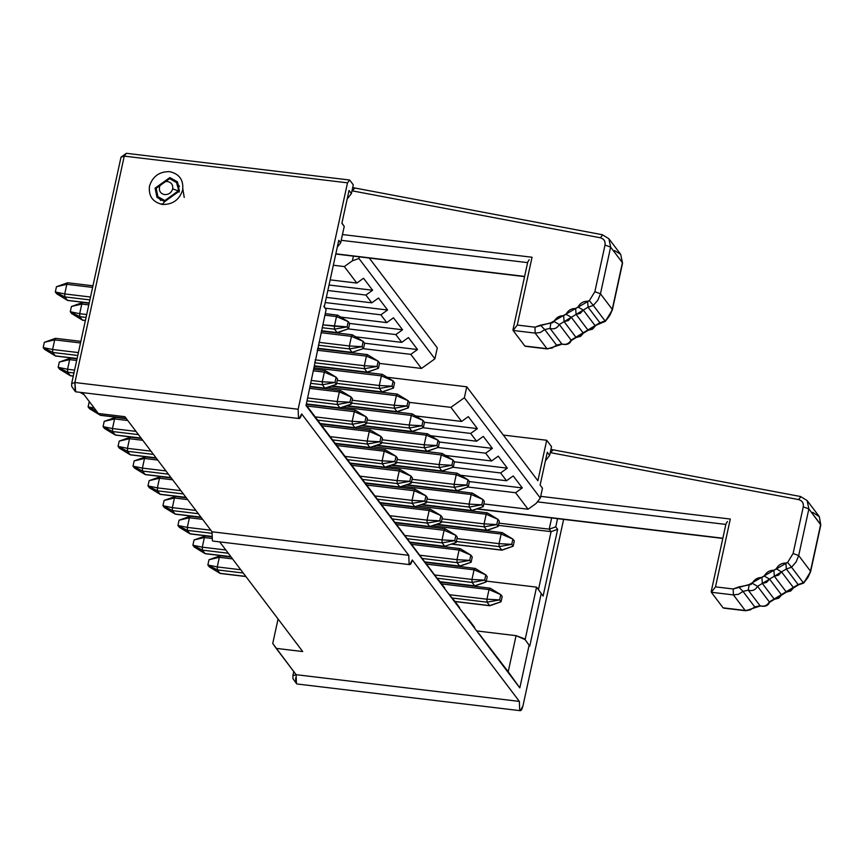 <?xml version="1.0" encoding="UTF-8"?>
<svg xmlns="http://www.w3.org/2000/svg" width="864" height="864" viewBox="0 0 864 864"><rect width="100%" height="100%" fill="white"/><g stroke="black" fill="none" stroke-linecap="round" stroke-linejoin="round"><path stroke-width="1.3" d="M293.825 671.339L292.874 675.713L296.114 674.687L519.372 701.406L519.707 710.305C520.873 711.288 521.932 709.884 522.914 706.072L563.62 519.383L522.914 706.072L520.312 710.694L519.707 710.305L519.372 701.406L296.114 674.687L276.199 648.378L302.724 651.553L276.199 648.378L272.732 643.475L296.114 674.687L296.449 683.586L297.054 683.986L520.312 710.694M551.653 517.946L549.202 529.168L555.757 526.878L557.55 518.648L555.757 526.878L549.202 529.168L551.092 531.652L557.647 529.362L555.757 526.878L557.647 529.362L551.092 531.652L538.456 589.626L543.1 596.084L557.647 529.362L543.1 596.084L536.566 587.131L543.1 596.084L536.566 587.131L525.118 639.641L529.762 646.099L541.21 593.6L529.762 646.099L524.47 638.777L529.762 646.099L524.47 638.777L516.067 635.656L508.205 671.749L519.815 687.895L529.114 645.235L519.815 687.895L306.018 405.551L326.117 309.539L324.227 307.044L338.774 240.322L340.664 242.816L344.239 226.411L341.885 223.29L349.034 190.48L351.389 193.59L353.3 184.842L349.65 180.014L347.512 182.833L298.145 409.244L298.49 418.144C299.646 419.137 300.704 417.722 301.687 413.921L408.758 555.325L409.104 564.224C410.26 565.218 411.318 563.803 412.301 559.991L519.372 701.406L412.301 559.991L409.698 564.624L409.104 564.224L408.758 555.325L301.687 413.921L299.084 418.543L298.49 418.144L298.145 409.244L347.512 182.833L349.65 180.014L353.3 184.842L351.389 193.59L349.034 190.48L341.885 223.29L344.239 226.411L340.664 242.816L338.774 240.322L324.227 307.044L326.117 309.539L306.018 405.551L519.815 687.895L508.205 671.749L516.067 635.656L525.118 639.641L536.566 587.131L538.456 589.626L551.092 531.652L549.202 529.168L498.917 523.141L549.202 529.168L551.653 517.946M503.312 435.067L546.707 440.262L551.545 446.645L549.634 455.393L547.279 452.282L540.119 485.093L542.484 488.214L540.335 498.053L536.134 503.453L540.335 498.053L542.484 488.214L540.119 485.093L547.279 452.282L549.634 455.393L545.443 460.804L549.634 455.393L551.545 446.645L546.707 440.262L503.312 435.067M498.431 525.355L551.092 531.652L498.431 525.355M486.27 581.116L536.566 587.131L486.27 581.116M477.155 630.99L516.067 635.656L477.155 630.99M483.289 639.252L508.205 671.749L483.289 639.252M487.955 645.419L478.883 633.442L487.955 645.419M474.552 627.307L468.655 619.52L474.552 627.307M472.997 625.655L463.914 613.667L472.997 625.655M459.583 607.543L453.686 599.756L459.583 607.543M458.028 605.891L448.945 593.903L458.028 605.891M444.614 587.768L438.718 579.992L444.614 587.768M278.068 618.991L272.732 643.475L278.068 618.991M537.883 480.74L546.707 440.262L537.883 480.74L466.754 386.802L464.368 397.742L540.335 498.053L464.368 397.742L450.932 407.354L461.603 421.438L468.32 416.632L477.392 428.62L470.675 433.426L423.014 427.723L470.675 433.426L476.572 441.212L430.585 435.704L476.572 441.212L470.675 433.426L477.392 428.62L468.32 416.632L461.603 421.438L450.932 407.354L464.368 397.742L466.754 386.802L537.883 480.74M483.829 503.928L528.077 509.231L515.581 492.728L467.921 487.026L515.581 492.728L522.299 487.922L469.346 481.583L522.299 487.922L513.227 475.934L506.509 480.74L460.523 475.243L506.509 480.74L500.612 472.964L452.952 467.251L500.612 472.964L507.33 468.148L454.378 461.819L507.33 468.148L498.258 456.17L491.54 460.976L445.554 455.468L491.54 460.976L485.644 453.19L437.983 447.487L485.644 453.19L492.361 448.384L439.409 442.044L492.361 448.384L483.289 436.396L476.572 441.212L483.289 436.396L492.361 448.384L485.644 453.19L491.54 460.976L498.258 456.17L507.33 468.148L500.612 472.964L506.509 480.74L513.227 475.934L522.299 487.922L515.581 492.728L528.077 509.231L536.134 503.453L528.077 509.231L483.829 503.928M296.114 674.687L292.874 675.713L293.285 673.812M295.801 681.804L295.672 677.808M292.874 675.713L292.972 678.661L296.417 683.532M438.383 579.949L306.148 404.914L438.383 579.949M219.672 541.879L302.724 651.553L219.672 541.879M314.68 361.962L315.317 362.891L314.68 361.962M323.827 306.191L326.117 309.539L323.827 306.191M337.284 247.158L340.664 242.816L337.284 247.158M341.95 223.063L344.239 226.411L341.95 223.063M347.188 198.979L351.389 193.59L347.177 198.99M75.697 391.802L74.887 382.525L71.647 383.562L121.014 157.151L71.647 383.562L74.887 382.525L124.254 156.125L121.014 157.151L124.254 156.125L126.392 153.306L121.014 157.151L126.392 153.306L349.65 180.014L126.392 153.306L124.254 156.125L347.512 182.833L124.254 156.125L74.887 382.525L298.145 409.244L74.887 382.525L75.233 391.424L75.827 391.824L299.084 418.543M162.486 204.466C152.712 202.219 148.381 196.096 149.483 186.073C152.69 176.31 159.408 171.493 169.636 171.655C179.41 173.891 183.74 180.025 182.639 190.037C179.42 199.811 172.703 204.617 162.486 204.466L164.614 201.647L162.486 204.466M82.534 392.634L98.345 413.5L124.87 416.675L212.026 531.781L408.758 555.325L212.026 531.781L212.371 540.68L212.965 541.08L212.371 540.68L212.026 531.781L124.87 416.675L98.345 413.5L82.534 392.634M359.305 256.846L358.949 258.509L434.905 358.83L437.292 347.89L369.263 258.044L437.292 347.89L434.905 358.83L358.949 258.509L359.305 256.846M164.614 201.647L179.399 191.074L177.487 181.85L169.862 177.584L155.077 188.158L156.989 197.37L164.614 201.647M75.19 391.37L71.744 386.51L71.647 383.562L71.734 386.489M387.104 377.266L466.754 386.802L387.104 377.266M409.374 402.376L450.932 407.354L409.374 402.376M162.4 204.455L161.827 203.753M353.408 256.144L352.393 260.798L358.949 258.509L352.393 260.798L344.326 266.566L356.821 283.068L363.539 278.262L372.622 290.239L365.904 295.056L371.79 302.832L378.508 298.026L387.59 310.014L380.873 314.82L386.759 322.607L393.476 317.79L402.559 329.778L395.831 334.584L401.728 342.371L408.445 337.565L417.528 349.542L410.8 354.359L421.47 368.442L434.905 358.83L421.47 368.442L379.512 363.42L421.47 368.442L410.8 354.359L363.15 348.656L410.8 354.359L417.528 349.542L364.576 343.213L417.528 349.542L408.445 337.565L401.728 342.371L355.752 336.863L401.728 342.371L395.831 334.584L348.181 328.882L395.831 334.584L402.559 329.778L349.607 323.438L402.559 329.778L393.476 317.79L386.759 322.607L340.783 317.099L386.759 322.607L380.873 314.82L325.166 308.156L380.873 314.82L387.59 310.014L325.21 302.551L387.59 310.014L378.508 298.026L371.79 302.832L326.333 297.389L371.79 302.832L365.904 295.056L327.834 290.498L365.904 295.056L372.622 290.239L329.033 285.023L372.622 290.239L363.539 278.262L356.821 283.068L330.156 279.871L356.821 283.068L344.326 266.566L333.342 265.248L344.326 266.566L352.393 260.798L353.408 256.144M415.616 415.94L461.603 421.438L415.616 415.94M424.44 422.28L477.392 428.62L424.44 422.28M184.226 197.446L182.844 189M513.076 330.458L524.858 346.032L513.076 330.458L517.266 325.058L532.051 257.245L342.457 234.554L532.051 257.245L517.266 325.058L534.956 327.175L540.421 325.166L552.712 322.726L554.04 321.462C556.124 317.596 559.321 315.673 563.63 315.684L566.028 314.237C568.123 310.37 571.32 308.448 575.629 308.459L578.027 307.012C580.122 303.145 583.319 301.223 587.628 301.234L589.367 300.64L594.853 291.697L605.027 245.041C605.491 241.24 603.904 238.81 600.275 237.762L352.004 190.804L600.275 237.762C603.968 238.777 605.545 241.207 605.027 245.041L594.853 291.697L589.367 300.64L550.94 322.747L534.956 327.175L517.266 325.058L513.076 330.458L535.172 333.104L534.956 327.175L535.172 333.104L540.313 332.478L544.752 329.584L540.421 325.166L544.752 329.584L550.012 328.374L550.94 322.747L550.012 328.374C553.986 329.562 557.086 328.277 559.31 324.529L554.04 321.462L559.31 324.529L564.106 321.635L563.63 315.684L564.106 321.635L571.298 317.304L566.028 314.237L571.298 317.304L576.104 314.41L575.629 308.459L576.104 314.41L583.297 310.079L578.027 307.012L583.297 310.079L588.092 307.184L587.628 301.234L588.092 307.184L593.309 305.424L589.367 300.64L593.309 305.424L597.888 300.121L600.458 293.782L594.853 291.697L600.458 293.782L610.632 247.126L605.027 245.041L610.632 247.126L608.893 238.756L610.632 247.126L600.458 293.782L597.888 300.121L593.309 305.424L588.092 307.184L583.297 310.079L580.338 313.351L576.104 314.41L571.298 317.304L568.339 320.576L564.106 321.635L559.31 324.529C557.096 328.309 553.997 329.594 550.012 328.374L544.752 329.584L540.313 332.478L535.172 333.104L513.076 330.458L512.989 329.67M164.095 500.429L175.198 496.487L174.442 498.01L187.65 499.597L174.442 498.01L172.346 507.632L195.88 510.451L172.346 507.632L174.442 498.01L164.095 500.429L162.95 505.678L172.346 507.632L162.95 505.678L164.365 507.546L175.046 514.026L200.934 517.126L175.046 514.026L172.454 510.602L175.046 514.026L164.365 507.546L162.95 505.678L164.095 500.429L174.442 498.01L175.306 496.465L186.278 497.783M198.331 513.702L172.454 510.602L162.95 505.678L172.454 510.602L172.346 507.632L172.454 510.602L198.331 513.702M179.064 520.204L190.166 516.251L189.41 517.774L202.619 519.361L189.41 517.774L187.315 527.407L210.848 530.215L187.315 527.407L189.41 517.774L179.064 520.204L177.919 525.452L187.315 527.407L177.919 525.452L179.334 527.321L190.015 533.79L211.518 536.371L190.015 533.79L187.423 530.366L190.015 533.79L179.334 527.321L177.919 525.452L179.064 520.204L189.41 517.774L190.274 516.24L201.247 517.547M211.756 533.282L187.423 530.366L177.919 525.452L187.423 530.366L187.315 527.407L187.423 530.366L211.756 533.282M194.033 539.968L205.135 536.015L204.379 537.548L211.648 538.412L204.379 537.548L202.284 547.171L225.817 549.99L202.284 547.171L204.379 537.548L194.033 539.968L192.888 545.216L202.284 547.171L192.888 545.216L194.303 547.085L204.984 553.565L230.861 556.654L204.984 553.565L202.392 550.141L204.984 553.565L194.303 547.085L192.888 545.216L194.033 539.968L204.379 537.548L205.243 536.004L211.529 536.76M228.269 553.23L202.392 550.141L192.888 545.216L202.392 550.141L202.284 547.171L202.392 550.141L228.269 553.23M208.991 559.732L220.104 555.79L219.348 557.312L232.556 558.9L219.348 557.312L217.253 566.935L240.786 569.754L217.253 566.935L219.348 557.312L208.991 559.732L207.857 564.98L217.253 566.935L207.857 564.98L209.261 566.849L219.953 573.329L245.83 576.428L219.953 573.329L217.361 569.905L219.953 573.329L209.261 566.849L207.857 564.98L208.991 559.732L219.348 557.312L220.212 555.768L231.185 557.086M243.238 573.005L217.361 569.905L207.857 564.98L217.361 569.905L217.253 566.935L217.361 569.905L243.238 573.005M98.993 413.586L100.202 415.184L126.09 418.284L100.202 415.184L98.993 413.586M56.462 286.729L67.565 282.776L66.809 284.31L92.61 287.399L66.809 284.31L64.714 293.933L90.515 297.022L64.714 293.933L66.809 284.31L56.462 286.729L55.318 291.978L64.714 293.933L55.318 291.978L56.732 293.846L67.414 300.326L89.23 302.929L67.414 300.326L64.822 296.903L67.414 300.326L56.732 293.846L55.318 291.978L56.462 286.729L66.809 284.31L67.673 282.766L92.966 285.79M89.888 299.894L64.822 296.903L55.318 291.978L64.822 296.903L64.714 293.933L64.822 296.903L89.888 299.894M71.431 306.493L82.534 302.54L81.778 304.074L88.798 304.916L81.778 304.074L79.682 313.697L86.702 314.539L79.682 313.697L81.778 304.074L71.431 306.493L70.286 311.742L79.682 313.697L70.286 311.742L71.701 313.61L82.382 320.09L85.406 320.447L82.382 320.09L79.79 316.667L82.382 320.09L71.701 313.61L70.286 311.742L71.431 306.493L81.778 304.074L82.642 302.53L89.143 303.307M86.065 317.412L79.79 316.667L70.286 311.742L79.79 316.667L79.682 313.697L79.79 316.667L86.065 317.412M44.345 342.295L55.458 338.342L54.691 339.865L80.503 342.954L54.691 339.865L52.596 349.499L78.397 352.588L52.596 349.499L54.691 339.865L44.345 342.295L43.2 347.544L52.596 349.499L43.2 347.544L44.615 349.412L55.307 355.882L77.112 358.495L55.307 355.882L52.704 352.458L55.307 355.882L44.615 349.412L43.2 347.544L44.345 342.295L54.691 339.865L55.566 338.332L80.849 341.356M77.771 355.46L52.704 352.458L43.2 347.544L52.704 352.458L52.596 349.499L52.704 352.458L77.771 355.46M59.314 362.059L70.427 358.106L69.66 359.64L76.68 360.482L69.66 359.64L67.565 369.263L74.585 370.105L67.565 369.263L69.66 359.64L59.314 362.059L58.169 367.308L67.565 369.263L58.169 367.308L59.584 369.176L70.276 375.656L73.289 376.013L70.276 375.656L67.673 372.233L70.276 375.656L59.584 369.176L58.169 367.308L59.314 362.059L69.66 359.64L70.535 358.096L77.026 358.873M73.958 372.978L67.673 372.233L58.169 367.308L67.673 372.233L67.565 369.263L67.673 372.233L73.958 372.978M104.22 421.362L115.322 417.409L114.566 418.943L127.786 420.52L114.566 418.943L112.471 428.566L136.004 431.384L112.471 428.566L114.566 418.943L104.22 421.362L103.075 426.611L112.471 428.566L103.075 426.611L104.49 428.479L115.171 434.959L141.059 438.048L115.171 434.959L112.579 431.536L115.171 434.959L104.49 428.479L103.075 426.611L104.22 421.362L114.566 418.943L115.43 417.398L126.414 418.716M138.467 434.624L112.579 431.536L103.075 426.611L112.579 431.536L112.471 428.566L112.579 431.536L138.467 434.624M142.744 440.294L129.535 438.707L127.44 448.33L150.973 451.148L127.44 448.33L129.535 438.707L119.189 441.126L118.044 446.375L127.44 448.33L118.044 446.375L119.459 448.243L130.14 454.723L156.028 457.823L130.14 454.723L127.548 451.3L130.14 454.723L119.459 448.243L118.044 446.375L119.189 441.126L129.535 438.707L130.399 437.162L141.383 438.48M153.436 454.399L127.548 451.3L118.044 446.375L127.548 451.3L127.44 448.33L127.548 451.3L153.436 454.399M134.158 460.901L145.26 456.948L144.504 458.471L157.712 460.058L144.504 458.471L142.409 468.104L165.942 470.912L142.409 468.104L144.504 458.471L134.158 460.901L133.013 466.15L142.409 468.104L133.013 466.15L134.428 468.018L145.109 474.487L170.996 477.587L145.109 474.487L142.517 471.064L145.109 474.487L134.428 468.018L133.013 466.15L134.158 460.901L144.504 458.471L145.368 456.937L156.352 458.244M168.404 474.163L142.517 471.064L133.013 466.15L142.517 471.064L142.409 468.104L142.517 471.064L168.404 474.163M149.126 480.665L160.229 476.712L159.473 478.246L172.681 479.822L159.473 478.246L157.378 487.868L180.911 490.687L157.378 487.868L159.473 478.246L149.126 480.665L147.982 485.914L157.378 487.868L147.982 485.914L149.396 487.782L160.078 494.262L185.965 497.351L160.078 494.262L157.486 490.838L160.078 494.262L149.396 487.782L147.982 485.914L149.126 480.665L159.473 478.246L160.337 476.701L171.32 478.019M183.362 493.927L157.486 490.838L147.982 485.914L157.486 490.838L157.378 487.868L157.486 490.838L183.362 493.927M454.248 487.307L411.448 482.188L454.248 487.307L456.84 490.73L454.248 487.307L466.841 485.039L454.248 487.307L454.14 484.348L456.235 474.725L387.547 466.495L456.235 474.725L454.14 484.348L466.841 485.039L467.986 479.79L456.235 474.725L467.986 479.79L469.4 481.658L468.256 486.907L466.841 485.039L454.14 484.348L454.248 487.307M406.566 484.823L457.045 490.871L406.793 484.747L456.84 490.73L468.256 486.907L457.153 490.86L468.256 486.907L469.4 481.658L467.986 479.79L457.196 473.213L467.986 479.79L466.841 485.039L468.256 486.907M412.074 479.315L454.14 484.348L412.085 479.315M442.13 542.873L407.138 538.682L442.13 542.873L444.722 546.296L442.13 542.873L454.734 540.605L442.13 542.873L442.022 539.914L444.118 530.28L396.792 524.621L444.118 530.28L442.022 539.914L454.734 540.605L455.879 535.345L457.294 537.214L456.149 542.473L454.734 540.605L442.022 539.914L442.13 542.873M410.162 542.268L444.928 546.437L410.065 542.149L444.722 546.296L456.149 542.473L444.722 546.296L456.149 542.473L457.294 537.214L455.879 535.345L444.118 530.28L455.879 535.345L445.079 528.779L455.879 535.345L454.734 540.605L456.149 542.473M404.676 535.442L442.022 539.914L404.676 535.442M486.173 514.253L417.485 506.034L486.173 514.253L484.078 523.876L486.173 514.253L497.923 519.318L486.173 514.253L487.134 512.752L497.923 519.318L499.338 521.186L498.193 526.435L496.778 524.567L497.923 519.318L487.242 512.849L486.173 514.253M442.012 518.843L484.078 523.876L496.778 524.567L484.186 526.846L441.385 521.726L484.186 526.846L486.778 530.269L484.186 526.846L496.778 524.567L484.078 523.876L484.186 526.846L484.078 523.876L442.012 518.843M436.504 524.362L486.983 530.399L436.73 524.286L486.778 530.269L498.193 526.435L487.091 530.388L498.193 526.435L499.338 521.186L497.923 519.318L496.778 524.567L498.193 526.435M459.086 550.055L411.761 544.385L459.086 550.055L456.991 559.678L459.086 550.055L470.848 555.12L459.086 550.055L460.048 548.543L470.848 555.12L472.262 556.988L471.118 562.237L469.703 560.369L470.848 555.12L460.156 548.64L459.086 550.055M419.645 555.206L456.991 559.678L469.703 560.369L457.099 562.648L422.107 558.457L457.099 562.648L459.691 566.071L457.099 562.648L469.703 560.369L456.991 559.678L457.099 562.648L456.991 559.678L419.645 555.206M425.131 562.043L459.896 566.201L425.034 561.924L459.691 566.071L471.118 562.237L460.004 566.19L471.118 562.237L472.262 556.988L470.848 555.12L469.703 560.369L471.118 562.237M489.024 589.583L441.698 583.924L489.024 589.583L486.929 599.216L489.024 589.583L500.774 594.648L489.024 589.583L489.985 588.082L500.774 594.648L502.189 596.516L501.044 601.776L499.63 599.908L500.774 594.648L490.093 588.179L489.024 589.583M449.582 594.745L486.929 599.216L499.63 599.908L487.037 602.176L452.045 597.985L487.037 602.176L489.629 605.599L487.037 602.176L499.63 599.908L486.929 599.216L487.037 602.176L486.929 599.216L449.582 594.745M455.069 601.571L489.834 605.74L454.972 601.452L489.629 605.599L501.044 601.776L489.942 605.718L501.044 601.776L502.189 596.516L500.774 594.648L499.63 599.908L501.044 601.776M474.055 569.819L426.73 564.16L474.055 569.819L471.96 579.442L474.055 569.819L485.816 574.884L487.22 576.752L486.076 582.001L484.672 580.133L485.816 574.884L474.055 569.819L475.016 568.307L485.816 574.884L475.124 568.415L474.055 569.819M434.614 574.97L471.96 579.442L484.672 580.133L472.068 582.412L437.076 578.221L472.068 582.412L474.66 585.835L472.068 582.412L484.672 580.133L471.96 579.442L472.068 582.412L471.96 579.442L434.614 574.97M440.1 581.807L474.865 585.965L440.003 581.688L474.66 585.835L486.076 582.001L474.973 585.954L486.076 582.001L487.22 576.752L485.816 574.884L484.672 580.133L486.076 582.001M501.142 534.028L432.454 525.798L501.142 534.028L499.046 543.65L501.142 534.028L512.892 539.093L501.142 534.028L502.103 532.516L512.892 539.093L514.307 540.961L513.162 546.21L511.747 544.342L512.892 539.093L502.211 532.613L501.142 534.028M456.98 538.618L499.046 543.65L511.747 544.342L499.154 546.61L456.354 541.49L499.154 546.61L501.746 550.033L499.154 546.61L511.747 544.342L499.046 543.65L499.154 546.61L499.046 543.65L456.98 538.618M451.472 544.126L501.941 550.174L451.699 544.05L501.746 550.033L513.162 546.21L502.06 550.163L513.162 546.21L514.307 540.961L512.892 539.093L511.747 544.342L513.162 546.21M471.204 494.489L402.516 486.27L471.204 494.489L469.109 504.112L471.204 494.489L482.954 499.554L471.204 494.489L472.165 492.977L482.954 499.554L484.369 501.422L483.224 506.671L481.81 504.803L482.954 499.554L472.273 493.074L471.204 494.489M427.043 499.079L469.109 504.112L481.81 504.803L469.217 507.082L426.416 501.962L469.217 507.082L471.809 510.505L469.217 507.082L481.81 504.803L469.109 504.112L469.217 507.082L469.109 504.112L427.043 499.079M421.535 504.598L472.014 510.635L421.762 504.511L471.809 510.505L483.224 506.671L472.122 510.624L483.224 506.671L484.369 501.422L482.954 499.554L481.81 504.803L483.224 506.671M369.274 431.449L321.948 425.779L369.274 431.449L367.178 441.072L369.274 431.449L381.035 436.514L369.274 431.449L370.235 429.937L381.035 436.514L382.45 438.383L381.305 443.632L379.89 441.763L381.035 436.514L370.343 430.034L369.274 431.449M329.843 436.601L367.178 441.072L379.89 441.763L367.297 444.042L332.294 439.852L367.297 444.042L369.889 447.466L367.297 444.042L379.89 441.763L367.178 441.072L367.297 444.042L367.178 441.072L329.832 436.601M335.318 443.437L370.084 447.595L335.232 443.318L369.889 447.466L381.305 443.632L370.192 447.584L381.305 443.632L382.45 438.383L381.035 436.514L379.89 441.763L381.305 443.632M379.404 388.476L336.614 383.357L379.404 388.476L381.996 391.9L379.404 388.476L392.008 386.197L379.404 388.476L379.296 385.506L381.391 375.883L314.237 367.848L381.391 375.883L379.296 385.506L392.008 386.197L393.152 380.948L394.567 382.817L393.422 388.066L392.008 386.197L379.296 385.506L379.404 388.476M331.722 385.992L382.201 392.029L331.949 385.906L381.996 391.9L393.422 388.066L382.309 392.018L393.422 388.066L394.567 382.817L393.152 380.948L381.391 375.883L393.152 380.948L382.352 374.371L393.152 380.948L392.008 386.197L393.422 388.066M337.241 380.473L379.296 385.506L337.241 380.473M349.466 348.937L318.33 345.211L349.466 348.937L352.058 352.361L349.466 348.937L362.07 346.669L349.466 348.937L349.358 345.967L351.454 336.344L321.062 332.705L351.454 336.344L349.358 345.967L362.07 346.669L363.215 341.41L351.454 336.344L363.215 341.41L364.63 343.278L363.485 348.527L362.07 346.669L349.358 345.967L349.466 348.937M317.65 348.354L352.264 352.49L317.671 348.246L352.058 352.361L363.485 348.527L352.058 352.361L363.485 348.527L364.63 343.278L363.215 341.41L352.415 334.843L363.215 341.41L362.07 346.669L363.485 348.527M318.967 342.338L349.358 345.967L318.967 342.338M322.391 384.739L310.856 383.357L322.391 384.739L324.983 388.163L322.391 384.739L334.984 382.46L322.391 384.739L322.272 381.769L324.378 372.146L313.578 370.85L324.378 372.146L322.272 381.769L334.984 382.46L336.128 377.212L337.543 379.08L336.398 384.329L334.984 382.46L322.272 381.769L322.391 384.739M310.165 386.5L325.177 388.292L310.187 386.392L324.983 388.163L336.398 384.329L324.983 388.163L336.398 384.329L337.543 379.08L336.128 377.212L324.378 372.146L336.128 377.212L325.436 370.732L336.128 377.212L334.984 382.46L336.398 384.329M311.483 380.473L322.272 381.769L311.483 380.473M352.328 424.267L317.671 420.12L352.328 424.267L354.92 427.691L352.328 424.267L364.921 421.999L352.328 424.267L352.21 421.308L354.316 411.674L306.979 406.015L354.316 411.674L352.21 421.308L364.921 421.999L366.066 416.75L367.481 418.608L366.336 423.868L364.921 421.999L352.21 421.308L352.328 424.267M320.35 423.662L355.115 427.831L320.263 423.544L354.92 427.691L366.336 423.868L354.92 427.691L366.336 423.868L367.481 418.608L366.066 416.75L354.316 411.674L366.066 416.75L355.277 410.173L366.066 416.75L364.921 421.999L366.336 423.868M315.209 416.88L352.21 421.308L315.209 416.88M339.347 391.91L309.755 388.368L339.347 391.91L337.241 401.533L339.347 391.91L351.097 396.976L339.347 391.91L340.308 390.398L351.097 396.976L352.512 398.844L351.367 404.093L349.952 402.224L351.097 396.976L340.405 390.506L339.347 391.91M307.66 397.991L337.241 401.533L349.952 402.224L337.36 404.503L307.033 400.874L337.36 404.503L339.952 407.927L337.36 404.503L349.952 402.224L337.241 401.533L337.36 404.503L337.241 401.533L307.66 397.991M306.353 404.017L340.146 408.056L306.374 403.909L339.952 407.927L351.367 404.093L340.254 408.046L351.367 404.093L352.512 398.844L351.097 396.976L349.952 402.224L351.367 404.093M364.435 368.701L315.263 362.826L364.435 368.701L367.027 372.125L364.435 368.701L377.039 366.433L364.435 368.701L364.327 365.742L366.422 356.119L317.239 350.233L366.422 356.119L364.327 365.742L377.039 366.433L378.184 361.184L366.422 356.119L378.184 361.184L379.598 363.053L378.454 368.302L377.039 366.433L364.327 365.742L364.435 368.701M314.647 365.969L367.232 372.265L314.669 365.861L367.027 372.125L378.454 368.302L367.34 372.254L378.454 368.302L379.598 363.053L378.184 361.184L367.384 354.607L378.184 361.184L377.039 366.433L378.454 368.302M315.144 359.856L364.327 365.742L315.144 359.856M336.485 316.58L324.886 315.187L336.485 316.58L334.39 326.203L336.485 316.58L348.246 321.646L336.485 316.58L337.446 315.068L348.246 321.646L349.661 323.514L348.516 328.763L347.101 326.894L348.246 321.646L337.554 315.166L336.485 316.58M322.78 324.821L347.101 326.894L334.498 329.173L322.153 327.694L334.498 329.173L337.1 332.597L334.498 329.173L347.101 326.894L334.39 326.203L334.498 329.173L334.39 326.203L322.78 324.821M321.473 330.836L337.295 332.726L321.494 330.728L337.1 332.597L348.516 328.763L337.403 332.716L348.516 328.763L349.661 323.514L348.246 321.646L347.101 326.894L348.516 328.763M394.373 408.24L351.583 403.121L394.373 408.24L396.965 411.664L394.373 408.24L406.976 405.972L394.373 408.24L394.265 405.27L396.36 395.647L327.672 387.428L396.36 395.647L394.265 405.27L406.976 405.972L408.121 400.712L409.525 402.581L408.38 407.83L406.976 405.972L394.265 405.27L394.373 408.24M346.691 405.756L397.17 411.793L346.918 405.68L396.965 411.664L408.38 407.83L397.278 411.782L408.38 407.83L409.525 402.581L408.121 400.712L396.36 395.647L408.121 400.712L397.321 394.146L408.121 400.712L406.976 405.972L408.38 407.83M352.21 400.237L394.265 405.27L352.21 400.237M426.298 435.186L357.61 426.967L426.298 435.186L424.202 444.809L426.298 435.186L438.048 440.251L439.463 442.12L438.318 447.368L436.903 445.5L438.048 440.251L426.298 435.186L427.259 433.674L438.048 440.251L427.367 433.771L426.298 435.186M382.147 439.776L424.202 444.809L436.903 445.5L424.31 447.779L381.51 442.66L424.31 447.779L426.902 451.202L424.31 447.779L436.903 445.5L424.202 444.809L424.31 447.779L424.202 444.809L382.147 439.776M376.628 445.295L427.108 451.332L376.855 445.208L426.902 451.202L438.318 447.368L427.216 451.321L438.318 447.368L439.463 442.12L438.048 440.251L436.903 445.5L438.318 447.368M397.224 483.57L362.232 479.38L397.224 483.57L399.827 486.994L397.224 483.57L409.828 481.302L397.224 483.57L397.116 480.611L399.211 470.977L351.886 465.318L399.211 470.977L397.116 480.611L409.828 481.302L410.972 476.053L412.387 477.911L411.242 483.17L409.828 481.302L397.116 480.611L397.224 483.57M365.256 482.965L400.021 487.134L365.159 482.846L399.827 486.994L411.242 483.17L399.827 486.994L411.242 483.17L412.387 477.911L410.972 476.053L399.211 470.977L410.972 476.053L400.172 469.476L410.972 476.053L409.828 481.302L411.242 483.17M359.77 476.14L397.116 480.611L359.77 476.14M412.193 503.345L377.201 499.154L412.193 503.345L414.796 506.768L412.193 503.345L424.796 501.066L412.193 503.345L412.085 500.375L414.18 490.752L366.854 485.082L414.18 490.752L412.085 500.375L424.796 501.066L425.941 495.817L427.356 497.686L426.211 502.934L424.796 501.066L412.085 500.375L412.193 503.345M380.225 502.74L414.99 506.898L380.128 502.621L414.796 506.768L426.211 502.934L414.796 506.768L426.211 502.934L427.356 497.686L425.941 495.817L414.18 490.752L425.941 495.817L415.141 489.24L425.941 495.817L424.796 501.066L426.211 502.934M374.738 495.904L412.085 500.375L374.738 495.904M384.242 451.213L336.917 445.554L384.242 451.213L382.147 460.836L384.242 451.213L396.004 456.278L397.418 458.147L396.274 463.396L394.859 461.527L396.004 456.278L384.242 451.213L385.204 449.701L396.004 456.278L385.312 449.809L384.242 451.213M344.801 456.365L382.147 460.836L394.859 461.527L382.266 463.806L347.263 459.616L382.266 463.806L384.858 467.23L382.266 463.806L394.859 461.527L382.147 460.836L382.266 463.806L382.147 460.836L344.801 456.365M350.287 463.201L385.052 467.359L350.201 463.082L384.858 467.23L396.274 463.396L385.16 467.348L396.274 463.396L397.418 458.147L396.004 456.278L394.859 461.527L396.274 463.396M409.342 428.004L366.552 422.885L409.342 428.004L411.934 431.428L409.342 428.004L421.934 425.736L409.342 428.004L409.234 425.045L411.329 415.422L342.641 407.192L411.329 415.422L409.234 425.045L421.934 425.736L423.079 420.487L424.494 422.356L423.349 427.604L421.934 425.736L409.234 425.045L409.342 428.004M361.66 425.52L412.139 431.568L361.886 425.444L411.934 431.428L423.349 427.604L412.247 431.557L423.349 427.604L424.494 422.356L423.079 420.487L411.329 415.422L423.079 420.487L412.29 413.91L423.079 420.487L421.934 425.736L423.349 427.604M367.178 420.012L409.234 425.045L367.178 420.012M439.279 467.543L396.479 462.424L439.279 467.543L441.871 470.966L439.279 467.543L451.872 465.275L439.279 467.543L439.171 464.573L441.266 454.95L372.578 446.731L441.266 454.95L439.171 464.573L451.872 465.275L453.017 460.015L454.432 461.884L453.287 467.132L451.872 465.275L439.171 464.573L439.279 467.543M391.597 465.059L442.076 471.096L391.824 464.983L441.871 470.966L453.287 467.132L442.184 471.085L453.287 467.132L454.432 461.884L453.017 460.015L441.266 454.95L453.017 460.015L442.228 453.449L453.017 460.015L451.872 465.275L453.287 467.132M397.116 459.54L439.171 464.573L397.116 459.54M429.149 510.516L381.823 504.857L429.149 510.516L427.054 520.139L429.149 510.516L440.91 515.581L442.325 517.45L441.18 522.698L439.765 520.83L440.91 515.581L429.149 510.516L430.11 509.004L440.91 515.581L430.218 509.112L429.149 510.516M389.707 515.668L427.054 520.139L439.765 520.83L427.162 523.109L392.17 518.918L427.162 523.109L429.754 526.532L427.162 523.109L439.765 520.83L427.054 520.139L427.162 523.109L427.054 520.139L389.707 515.668M395.194 522.504L429.959 526.662L395.096 522.385L429.754 526.532L441.18 522.698L430.067 526.651L441.18 522.698L442.325 517.45L440.91 515.581L439.765 520.83L441.18 522.698M602.694 234.986L600.275 237.762L602.694 234.986M354.726 188.06L352.447 190.858L354.726 188.06M527.72 262.159L529.211 259.686L527.753 261.997M341.204 240.311L527.612 262.624L341.204 240.311M89.316 401.576L88.106 406.847L94.273 408.132L88.106 406.847L89.521 408.715L100.202 415.184L89.521 408.715L88.106 406.847L89.251 401.598M96.649 411.264L88.106 406.847L96.649 411.264M80.158 392.342L84.197 394.826M812.722 512.352L819.31 516.672L820.66 524.502L808.866 508.928L798.692 555.584L796.122 561.924L791.554 567.227L786.337 568.987L781.542 571.882L778.572 575.154L774.338 576.212L769.543 579.107L766.573 582.379L762.35 583.438L757.544 586.332C755.341 590.123 752.242 591.397 748.256 590.177L742.997 591.386L738.547 594.281L733.417 594.907L711.31 592.261L723.103 607.835L711.31 592.261L715.511 586.861L730.296 519.048L540.702 496.357L730.296 519.048L715.511 586.861L733.19 588.978L738.666 586.969L750.946 584.528L752.274 583.265C754.369 579.398 757.566 577.476 761.875 577.487L764.273 576.04C766.368 572.173 769.565 570.251 773.874 570.262L776.272 568.814C778.356 564.948 781.564 563.026 785.873 563.036L787.612 562.442L793.098 553.5L803.272 506.844C803.725 503.042 802.148 500.612 798.509 499.565L550.238 452.606L798.509 499.565C802.202 500.58 803.79 503.01 803.272 506.844L793.098 553.5L787.612 562.442L749.185 584.55L733.19 588.978L715.511 586.861L711.31 592.261L733.417 594.907L733.19 588.978L733.417 594.907L738.547 594.281L742.997 591.386L738.666 586.969L742.997 591.386L748.256 590.177L749.185 584.55L748.256 590.177C752.231 591.365 755.33 590.08 757.544 586.332L752.274 583.265L757.544 586.332L762.35 583.438L761.875 577.487L762.35 583.438L769.543 579.107L764.273 576.04L769.543 579.107L774.338 576.212L773.874 570.262L774.338 576.212L781.542 571.882L776.272 568.814L781.542 571.882L786.337 568.987L785.873 563.036L786.337 568.987L791.554 567.227L787.612 562.442L791.554 567.227L796.122 561.924L798.692 555.584L793.098 553.5L798.692 555.584L808.866 508.928L803.272 506.844L808.866 508.928L807.127 500.558L808.866 508.928L820.8 524.966L810.626 571.612L807.916 577.498L803.574 583.146L798.12 584.55L769.338 601.895C767.113 605.642 764.014 606.928 760.039 605.74L754.78 606.949L750.341 609.844L745.6 610.74L723.902 608.148M722.855 538.218L477.187 508.82L722.855 538.218M614.488 250.549L620.676 254.318L622.555 263.164L612.382 309.809L605.34 321.343L595.08 325.642L571.093 340.092C568.868 343.84 565.769 345.125 561.794 343.937L556.535 345.146L552.096 348.041L546.966 348.667L524.858 346.032L546.966 348.667L535.172 333.104L546.966 348.667L552.096 348.041L556.535 345.146L544.752 329.584L556.535 345.146L561.794 343.937L550.012 328.374L561.794 343.937C565.79 345.157 568.879 343.883 571.093 340.092L559.31 324.529L571.093 340.092L575.888 337.198L564.106 321.635L575.888 337.198L580.122 336.139L583.092 332.867L571.298 317.304L583.092 332.867L587.887 329.972L576.104 314.41L587.887 329.972L592.121 328.914L595.08 325.642L583.297 310.079L595.08 325.642L599.886 322.747L588.092 307.184L599.886 322.747L605.092 320.987L593.309 305.424L605.092 320.987L609.671 315.684L612.241 309.344L600.458 293.782L612.241 309.344L622.415 262.699L610.632 247.126L622.415 262.699L620.676 254.318L622.555 263.164L612.382 309.809L609.671 315.684L605.34 321.343L599.886 322.747L594.734 326.3M335.837 253.822L524.61 276.415L335.837 253.822M178.286 190.933L164.851 200.556L157.918 196.668L156.19 188.287L169.625 178.675L176.548 182.563L179.14 192.056L178.286 190.933L172.692 188.849L178.286 190.933M524.858 346.032L525.658 346.345M164.365 507.546L175.468 514.08M445.187 528.876L444.118 530.28L444.992 528.746L395.42 522.806M457.304 473.31L456.235 474.725L457.099 473.18L391.014 465.264M179.334 527.321L190.436 533.844M194.303 547.085L205.405 553.608M209.261 566.849L220.374 573.383M382.46 374.468L381.391 375.883L382.266 374.339L314.582 366.239M89.521 408.715L100.634 415.238M56.732 293.846L67.846 300.37M352.523 334.94L351.454 336.344L352.328 334.8L321.408 331.106M71.701 313.61L82.814 320.144M367.492 354.704L366.422 356.119L367.297 354.575L317.596 348.624M313.934 369.252L325.242 370.602L324.378 372.146L325.339 370.634L336.128 377.212M44.615 349.412L55.728 355.936M59.584 369.176L70.697 375.7M355.374 410.27L354.316 411.674L355.18 410.141L306.288 404.287M397.429 394.243L396.36 395.647L397.224 394.103L331.139 386.197M412.398 414.007L411.329 415.422L412.193 413.878L346.108 405.961M104.49 428.479L115.603 435.002M119.189 441.126L130.291 437.184L129.535 438.707L142.754 440.294M400.28 469.573L399.211 470.977L400.086 469.444L350.514 463.504M119.459 448.243L130.572 454.777M415.249 489.337L414.18 490.752L415.055 489.208L365.483 483.278M134.428 468.018L145.541 474.541M149.396 487.782L160.51 494.305M442.336 453.546L441.266 454.95L442.13 453.406L376.045 445.5M800.939 496.789L798.509 499.565L800.939 496.789M552.971 449.863L550.692 452.66L552.971 449.863M725.954 523.962L727.456 521.489L725.998 523.8M537.376 501.865L725.857 524.426L537.376 501.865M711.31 592.261L711.234 591.473M723.103 607.835L745.2 610.47L733.417 594.907L745.2 610.47L750.341 609.844L754.78 606.949L742.997 591.386L754.78 606.949L760.039 605.74L748.256 590.177L760.039 605.74C764.024 606.971 767.124 605.686 769.338 601.895L757.544 586.332L769.338 601.895L774.133 599L762.35 583.438L774.133 599L778.367 597.942L781.326 594.67L769.543 579.107L781.326 594.67L786.132 591.775L774.338 576.212L786.132 591.775L790.366 590.717L793.325 587.444L781.542 571.882L793.325 587.444L798.12 584.55L786.337 568.987L798.12 584.55L803.336 582.79L791.554 567.227L803.336 582.79L807.916 577.498L810.486 571.147L798.692 555.584L810.486 571.147L820.66 524.502L819.31 516.672L820.8 524.966L810.626 571.612L803.574 583.146L798.53 584.82L793.476 587.909L790.744 590.976L786.532 592.045L781.477 595.134L778.745 598.201L774.544 599.27L769.478 602.359C768.15 605.729 765.104 606.928 760.331 605.977L745.6 610.74L723.686 608.116M172.692 188.849L172.692 188.849C173.135 184.842 171.396 182.39 167.486 181.494C163.404 181.429 160.715 183.352 159.43 187.261C158.987 191.268 160.715 193.72 164.624 194.616C168.718 194.681 171.407 192.758 172.692 188.849M405.983 485.039L472.273 493.074M420.952 504.803L487.242 512.849M435.92 524.567L502.211 532.613M410.389 542.581L460.156 548.64M425.358 562.345L475.124 568.415M440.327 582.109L490.093 588.179M320.587 423.976L370.343 430.034M325.231 313.589L337.554 315.166M310.111 386.77L340.405 390.506M361.076 425.736L427.367 433.771M335.545 443.74L385.312 449.809M380.452 503.042L430.218 509.112M212.965 541.08L409.698 564.624M620.676 254.318L608.893 238.756L602.316 234.716L352.696 187.596M512.978 329.778L527.764 261.965M476.734 508.982L722.801 538.434M157.918 196.668L160.855 200.545M176.548 182.563L179.485 186.44M335.783 254.038L524.567 276.631M595.231 326.106L592.499 329.173L588.298 330.242L583.232 333.331L580.511 336.398L576.299 337.468L571.234 340.556C569.916 343.926 566.86 345.125 562.086 344.174L547.366 348.937L525.452 346.313M818.921 516.121L807.127 500.558L800.561 496.519L550.94 449.399M711.212 591.581L725.998 523.768M201.02 517.244L175.252 514.156M211.518 536.479L190.22 533.93M230.958 556.783L205.189 553.694M245.927 576.547L220.158 573.458M126.176 418.403L100.408 415.325M89.208 303.037L67.619 300.456M85.385 320.555L82.588 320.22M77.09 358.603L55.501 356.022M73.267 376.121L70.47 375.786M141.145 438.178L115.376 435.089M156.114 457.942L130.345 454.853M171.083 477.706L145.314 474.628M186.052 497.48L160.283 494.392"/></g></svg>
